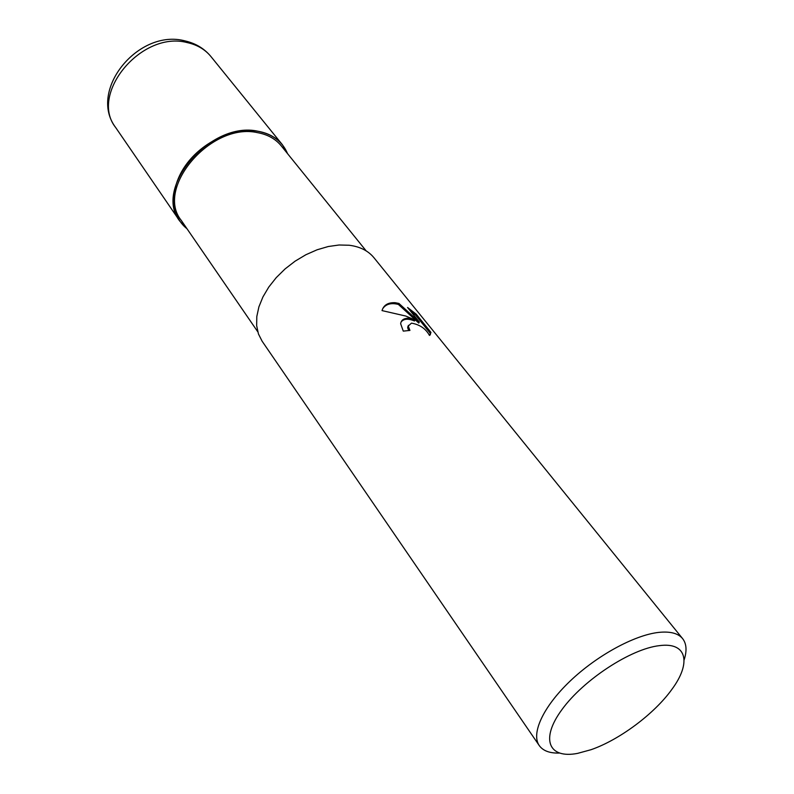 <?xml version="1.0" encoding="UTF-8"?>
<svg xmlns="http://www.w3.org/2000/svg" width="794" height="794" viewBox="0 0 794 794"><rect width="100%" height="100%" fill="white"/><g stroke="black" fill="none" stroke-linecap="round" stroke-linejoin="round"><path stroke-width="1.19" d="M258.06 131.308C272.67 134.156 282.515 141.62 287.587 153.708C282.515 141.62 272.67 134.156 258.06 131.308C234.161 127.06 202.48 141.66 185.895 164.973C169.172 188.247 170.263 215.72 186.997 228.741C170.263 215.72 169.172 188.247 185.905 164.973C202.48 141.66 234.161 127.06 258.06 131.308M257.772 331.783L181.25 220.375C154.87 188.188 211.154 122.078 257.445 132.638C267.588 134.474 275.508 138.861 281.205 145.808L366.183 250.904M407.55 318.235L415.034 319.992L405.803 316.052L382.023 310.603C383.701 305.035 388.067 302.395 395.134 302.693L398.935 303.447L419.321 322.056L407.58 307.486L416.255 314.206L430.874 332.299L429.485 335.445C425.763 328.666 419.758 324.567 411.471 323.138L408.245 326.066L409.942 330.423L403.273 331.118L400.642 323.704C401.149 320.369 403.451 318.543 407.55 318.235M559.204 753.069C549.676 753.317 543.036 750.826 539.275 745.586C530.888 733.696 543.017 706.958 569.913 681.282C596.741 655.586 634.366 635.071 658.702 632.401C670.225 631.21 678.195 633.284 682.632 638.644C686.572 643.745 687.068 650.822 684.12 659.893M539.275 745.586L262.089 341.162L258.447 333.956L256.661 325.679L256.799 316.548L258.904 306.861L262.933 296.926L268.779 287.061L276.262 277.602L285.155 268.858L295.14 261.147L305.898 254.725L317.054 249.802L328.23 246.527L339.068 244.999L349.211 245.247C360 246.626 368.247 250.785 373.944 257.713L682.632 638.644M659.447 645.641C687.197 641.889 691.485 663.059 671.813 689.46C654.345 713.846 619.409 739.899 591.054 749.695L577.595 753.377C548.813 759.014 539.93 739.393 562.023 709.489C583.679 679.644 631.031 648.758 659.447 645.641M408.721 330.502L407.709 327.962L408.384 325.342M401.099 321.987C403.779 318.692 408.235 318.354 414.478 320.984L415.034 319.992M419.321 322.056L418.756 323.059L398.399 304.43L398.935 303.447M398.399 304.43C391.184 302.593 385.953 304.013 382.708 308.687M430.358 334.86L430.288 333.321L415.679 315.218L416.255 314.206M415.679 315.218L410.071 310.573M430.288 333.321L430.874 332.299M187.096 228.89L179.881 221.208C152.845 188.198 210.618 120.39 258.09 131.268C268.461 133.144 276.57 137.64 282.396 144.736L287.696 153.838M179.881 221.208L115.725 127.606C88.859 94.258 141.481 30.351 187.185 42.578C197.18 44.772 205.1 49.436 210.956 56.573L282.396 144.736M430.953 332.666L430.368 333.688M408.235 326.066L407.679 327.068M115.725 127.606C87.578 90.774 138.345 28.227 185.091 40.921C195.761 43.392 204.376 48.603 210.956 56.573"/></g></svg>
